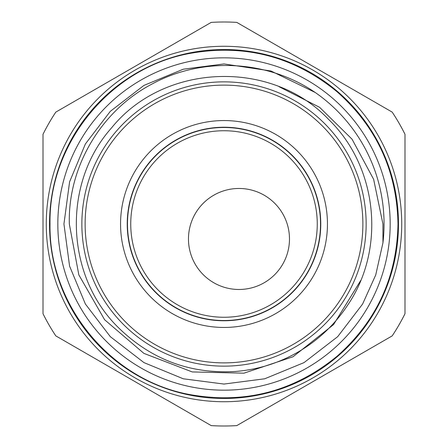<?xml version="1.0" encoding="UTF-8"?>
<svg xmlns="http://www.w3.org/2000/svg" width="448" height="448" viewBox="0 0 448 448"><rect width="100%" height="100%" fill="white"/><g stroke="black" fill="none" stroke-linecap="round" stroke-linejoin="round"><path stroke-width="0.67" d="M292.253 155.747A96.522 96.522 0 0 1 292.253 292.253A96.522 96.522 0 0 1 155.747 292.253A96.522 96.522 0 0 1 155.747 155.747A96.522 96.522 0 0 1 292.253 155.747M158.054 289.946A93.262 93.262 0 0 0 289.946 289.946A93.262 93.262 0 0 0 289.946 158.054A93.262 93.262 0 0 0 158.054 158.054A93.262 93.262 0 0 0 158.054 289.946M274.686 203.263A50.501 50.501 0 0 0 203.263 203.263A50.501 50.501 0 0 0 203.263 274.686A50.501 50.501 0 0 0 274.686 274.686A50.501 50.501 0 0 0 274.686 203.263M155.574 292.426A96.768 96.768 0 0 1 155.574 155.574A96.768 96.768 0 0 1 292.426 155.574A96.768 96.768 0 0 1 292.426 292.426A96.768 96.768 0 0 1 155.574 292.426M150.853 297.147A103.449 103.449 0 0 1 150.853 150.853A103.449 103.449 0 0 1 297.147 150.853A103.449 103.449 0 0 1 297.147 297.147A103.449 103.449 0 0 1 150.853 297.147M125.798 322.202A138.88 138.88 0 0 0 322.202 322.202A138.88 138.88 0 0 0 322.202 125.798A138.88 138.88 0 0 0 125.798 125.798A138.88 138.88 0 0 0 125.798 322.202M324.509 123.491A142.139 142.139 0 0 1 324.509 324.509A142.139 142.139 0 0 1 123.491 324.509A142.139 142.139 0 0 1 123.491 123.491A142.139 142.139 0 0 1 324.509 123.491M57.831 224A166.169 166.169 0 0 0 224 390.169A166.169 166.169 0 0 0 390.169 224A166.169 166.169 0 0 0 224 57.831A166.169 166.169 0 0 0 57.831 224M360.696 280.526L333.564 324.598L293.026 356.759L243.953 373.173L192.214 371.93L143.903 353.388L104.602 319.726L78.826 274.865L69.322 224C67.782 166.578 101.343 110.415 152.275 83.899C202.636 56.504 267.557 59.959 315.207 92.473A160.059 160.059 0 0 1 382.95 242.788L375.732 274.954L362.611 304.03L337.691 336.661L304.03 362.611L264.718 378.79L224 384.059L183.282 378.79L143.97 362.611L110.309 336.661L85.389 304.03L69.586 266.129L63.941 224L69.586 266.129L85.389 304.03L110.309 336.661L143.97 362.611L183.282 378.79L224 384.059L264.718 378.79L304.03 362.611L337.691 336.661L362.611 304.03L375.732 274.954L382.95 242.788L375.732 274.954L362.611 304.03L337.691 336.661L304.03 362.611L264.718 378.79L224 384.059L183.282 378.79L143.97 362.611L110.309 336.661L85.389 304.03L69.586 266.129L63.941 224L69.586 181.871L85.389 143.97L110.309 111.339L143.97 85.389L183.282 69.21L224 63.941L270.99 70.997L315.207 92.473L270.99 70.997L224 63.941M63.941 224L69.586 266.129L85.389 304.03L110.309 336.661L143.97 362.611L183.282 378.79L224 384.059L264.718 378.79L304.03 362.611L337.691 336.661L362.611 304.03L375.732 274.954L382.95 242.788L382.928 224L373.643 179.329L352.055 139.199L319.598 107.307L279.02 86.694M43.008 313.712L43.008 134.288A202.003 202.003 0 0 1 55.81 112.112L211.198 22.4A202.003 202.003 0 0 1 236.802 22.4L392.19 112.112A202.003 202.003 0 0 1 404.992 134.288L404.992 313.712A202.003 202.003 0 0 1 392.19 335.888L236.802 425.6A202.003 202.003 0 0 1 211.198 425.6L55.81 335.888A202.003 202.003 0 0 1 43.008 313.712M398.474 224A174.474 174.474 0 0 1 224 398.474A174.474 174.474 0 0 1 49.526 224A174.474 174.474 0 0 1 224 49.526A174.474 174.474 0 0 1 398.474 224M401.733 224A177.733 177.733 0 0 1 224 401.733A177.733 177.733 0 0 1 46.267 224A177.733 177.733 0 0 1 224 46.267A177.733 177.733 0 0 1 401.733 224M328.597 119.403C377.703 166.74 386.12 248.898 347.631 305.211C335.037 324.262 318.926 339.634 299.298 351.322C279.602 362.891 258.373 369.606 235.603 371.465C190.613 374.136 151.883 359.845 119.403 328.597C65.285 276.892 61.634 183.714 111.518 127.932C163.811 63.006 271.376 58.783 328.597 119.403M50.014 224C48.541 304.214 109.872 379.546 188.72 394.369C244.014 404.538 293.44 391.843 336.997 356.3C376.634 321.098 396.962 277.004 397.986 224C396.962 170.996 376.634 126.902 336.997 91.7C293.44 56.157 244.014 43.462 188.72 53.631C109.872 68.454 48.541 143.786 50.014 224"/></g></svg>
